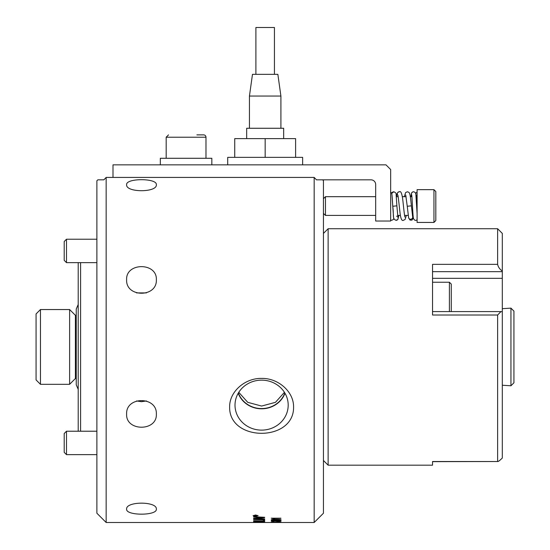<?xml version="1.0" encoding="UTF-8"?>
<svg xmlns="http://www.w3.org/2000/svg" width="550" height="550" viewBox="0 0 550 550"><rect width="100%" height="100%" fill="white"/><g stroke="black" fill="none" stroke-linecap="round" stroke-linejoin="round"><path stroke-width="0.82" d="M238.776 392.322L247.734 402.332L261.601 406.058L275.468 402.332L284.433 392.322M254.657 515.873L255.461 515.728L254.657 515.873M254.657 515.735L255.461 515.728M256.967 515.405L255.833 515.687L256.967 515.873L254.292 515.873M256.967 515.873L254.292 515.989L255.021 515.419L256.967 515.371L255.833 515.804M257.668 515.687L255.599 514.993L253.522 515.687L255.599 516.251L257.668 515.687L255.599 515.109L253.522 515.687M258.081 515.577L255.599 516.244L253.11 515.577M255.599 516.361L253.11 515.687L255.599 514.986L258.081 515.687L255.599 516.251M281.098 520.933L278.348 521.276M273.783 521.263L271.239 520.939M280.115 521.049L278.101 520.664L276.354 521.139L272.209 520.939L273.742 521.407L271.239 521.056L278.08 520.602L281.098 521.049L278.376 521.414L280.115 521.049L275.33 521.008M275.33 521.104L272.209 521.049M273.384 522.094L272.566 522.094M271.239 522.094L280.933 522.094L271.239 522.143M272.91 522.493L280.129 522.473L272.91 522.493M280.101 522.5L271.239 522.473L280.101 522.479M264.639 517.536A1173.686 1054.398 118.3 0 1 258.266 518.141L255.083 518.396L257.909 518.609A4253.308 4075.809 45.3 0 0 264.639 518.898L264.639 519.186A4201.099 4029.383 -133.7 0 1 253.605 518.726L253.605 518.396A1086.491 970.441 -63.4 0 0 257.744 517.99L262.969 517.536L260.081 517.419A4241.847 4029.059 -139.4 0 1 253.605 517.089L253.605 516.732A4260.52 4041.538 39.9 0 0 264.639 517.296L264.639 517.646A1173.136 1053.8 118.3 0 1 258.266 518.251L255.083 518.513M262.969 517.536L260.081 517.303A4244.446 4031.631 -139.4 0 1 253.605 516.979M264.639 519.069A4203.671 4031.954 -133.8 0 1 253.605 518.609M264.639 521.091A4203.671 4081.33 -121.5 0 1 253.605 520.795L253.605 520.706A4197.208 4069.904 56.8 0 0 263.388 520.987L263.388 520.149L264.639 520.197L264.639 521.207A4201.099 4078.724 -121.4 0 1 253.605 520.912L253.605 520.706M264.351 522.369L263.608 522.376M253.605 522.459L253.605 522.459A4216.74 4127.392 85.2 0 0 260.384 522.486L259.627 522.5A4229.809 4140.909 -92.6 0 1 253.605 522.486L254.856 522.5M264.825 522.438L259.676 522.314A4189.556 4095.74 -103.4 0 1 253.605 522.252L253.605 522.163A4191.495 4095.857 74.5 0 0 260.081 522.246L264.825 522.438M254.856 521.895L258.321 521.757L256.314 521.441L254.856 521.895A4203.671 4105.097 -108.4 0 1 253.605 521.874M254.856 521.675L256.314 521.324L258.321 521.757M259.579 521.977L263.388 521.826L261.161 521.482L259.579 521.977M263.319 521.586L259.579 521.723M264.639 522.039A4203.671 4105.097 -108.4 0 1 263.388 522.019M259.579 521.964A4203.671 4105.097 -108.4 0 1 258.321 521.95M264.639 521.723L264.639 522.156A4201.099 4102.477 -108.4 0 1 253.605 521.991L253.681 521.544L256.231 521.283L264.639 521.723M264.639 519.805A4203.671 4049.843 -130.3 0 1 253.605 519.399M264.639 519.661L264.639 519.922A4201.099 4047.258 -130.3 0 1 253.605 519.509L253.605 519.234A4201.099 4041.001 48.4 0 0 264.639 519.661M278.032 521.751L276.843 521.751M278.032 521.524L276.843 521.868L278.032 521.524M272.91 520.135L280.129 519.915L276.169 519.578L272.91 520.135M272.216 519.922L276.169 519.461L280.129 519.915M281.098 519.798L276.169 520.314C272.876 520.321 271.232 520.149 271.239 519.798M280.101 520.279L276.169 520.431C272.876 520.438 271.232 520.266 271.239 519.915C271.171 519.551 272.814 519.365 276.169 519.351C279.448 519.358 281.091 519.544 281.098 519.915L280.101 520.163M274.56 518.829L271.239 518.196L280.933 518.196L273.384 518.451L274.808 518.939L271.239 518.196M280.933 518.334L273.384 518.451M314.167 177.43L106.157 177.43L112.998 177.43L112.998 164.849L385.976 164.849L390.658 169.531L390.658 221.031L375.671 221.031L375.671 184.511A4.682 4.682 0 0 0 370.989 179.829L316.484 179.829L314.167 177.43L314.167 522.5L106.157 522.5L106.157 177.43L103.847 179.829L106.157 177.43M293.576 406.979C294.264 442.083 228.938 442.083 229.632 406.979C229.371 391.421 245.348 377.96 261.601 378.421C277.853 377.96 293.831 391.421 293.576 406.979M156.351 414.116C157.259 431.571 125.703 431.571 126.617 414.116C125.703 396.138 157.259 396.138 156.351 414.116M156.351 279.737C157.259 297.715 125.703 297.715 126.617 279.737C125.703 262.288 157.259 262.288 156.351 279.737M156.351 184.718C157.259 192.692 125.703 192.692 126.617 184.718C125.703 178.014 157.259 178.014 156.351 184.718M126.617 509.135C125.703 501.167 157.259 501.167 156.351 509.135C157.259 515.838 125.703 515.838 126.617 509.135M417.092 195.848L415.889 194.865M415.656 193.545L417.092 191.874L415.614 193.394M408.609 217.759A2.083 1.918 -15.2 0 0 410.644 219.237A2.083 1.918 -15.2 0 0 412.644 216.748M413.366 218.068L411.916 220.131L410.011 220.076L408.609 217.786L407.254 206.264L411.4 205.837C409.936 191.482 409.674 192.589 407.33 191.778L405.577 192.617L404.346 196.687M390.658 218.151L390.658 220.041L391.683 220.309L393.374 219.478L393.869 218.343M390.658 206.532L390.658 192.081C391.806 193.353 391.896 191.627 392.562 203.294L393.553 217.429M391.683 193.407L393.779 191.778C395.636 192.486 396.426 193.483 396.131 194.769L396.887 205.837L392.748 206.264C394.054 215.462 392.04 218.914 396.096 220.323L397.836 219.464L398.867 215.414M396.55 216.205A2.083 2.069 90 0 1 396.962 216.349M397.87 217.161A2.083 2.069 90 0 1 396.096 220.323M397.836 195.264A2.083 2.069 -90 0 1 399.369 191.778L398.028 192.239L397.237 193.27L396.488 196.687M497.626 228.731L497.626 264.351L432.547 264.351L432.547 315.012L497.626 315.012L497.626 461.512L432.547 461.512L432.547 465.183L328.13 465.183L328.13 228.731L497.626 228.731L502.308 233.413L502.308 271.033C499.757 269.287 498.197 267.059 497.626 264.351M497.626 315.012L500.961 311.596L502.308 311.795L502.308 458.04C499.757 460.556 498.197 461.711 497.626 461.512L432.547 461.656M432.547 271.673L502.308 271.673L502.308 271.033M502.308 271.673L502.308 311.795M136.537 400.95L141.481 401.686L146.424 400.95M146.424 292.909L136.537 292.909M322.644 179.829L323.448 180.634L323.448 513.226L314.167 522.5M96.882 180.778L97.831 179.829L96.882 180.778L96.882 513.226L106.157 522.5M103.847 179.829L97.831 179.829L103.847 179.829M238.212 393.243A24.798 23.299 180 0 0 261.601 408.801A24.798 23.299 180 0 0 284.989 393.243M284.838 392.982A24.557 23.079 0 0 1 261.601 408.581A24.557 23.079 0 0 1 238.37 392.982M235.008 405.137A26.593 24.991 180 0 0 262.742 430.1A26.593 24.991 180 0 0 288.097 402.992A26.593 24.991 180 0 0 261.601 380.146A26.593 24.991 180 0 0 235.111 402.992A26.593 24.991 180 0 0 235.008 405.137M78.21 262.639L78.21 431.221M80.589 431.221L80.589 262.639M283.663 138.627L283.663 128.267L246.675 128.267L246.675 138.627M249.439 96.051L252.478 74.326L277.86 74.326L280.906 96.051L249.439 96.051L249.439 128.267M274.443 74.326L274.443 27.5L255.901 27.5L255.901 74.326M302.631 164.849L302.631 157.355L227.714 157.355L227.714 164.849M295.604 157.355L295.604 138.627L234.733 138.627L234.733 157.355M265.169 138.627L265.169 157.355M433.95 222.441L433.95 189.661L417.092 189.661L417.092 222.441L433.95 222.441L435.82 220.564L435.82 191.538L435.82 213.077M323.448 213.407L325.456 215.414L325.456 196.687L323.448 198.694M397.623 215.414L400.366 215.414M404.587 215.414L408.196 215.414M412.411 215.414L413.064 215.414M325.456 215.414L375.671 215.414M64.199 241.526L64.199 260.343L66.495 262.639L66.495 239.222L64.199 241.526M66.495 262.639L96.882 262.639M64.199 433.517L64.199 452.334L66.495 454.63L66.495 431.221L64.199 433.517L66.495 431.221L96.882 431.221M66.495 454.63L96.882 454.63M451.275 311.596L451.275 284.096L449.398 282.226L449.398 311.596M513.934 311.121L513.934 382.793L510.943 385.777L510.943 308.137L513.934 311.121M160.325 164.849L160.325 158.29L211.833 158.29L211.833 164.849M166.183 158.29L166.183 137.218L205.982 137.218A2.344 2.344 0 0 0 203.637 134.881L196.893 134.881M76.244 378.531L75.398 378.531L75.398 315.322L76.244 315.322M75.398 315.322L69.623 309.547L69.623 384.312L75.398 378.531M69.623 384.312L40.459 384.312L36.066 379.926L36.066 313.933L40.459 309.547L40.459 384.312M411.682 194.824A2.083 2.069 -90 0 1 413.82 191.799M393.779 191.778A2.083 2.069 90 0 0 391.724 193.559M502.308 278.334L432.547 278.334M417.092 196.219L416.625 196.687L416.625 205.569M78.21 304.521L76.244 309.024L76.244 384.828L78.21 389.331M417.092 213.524L415.91 195.03C415.903 193.126 415.106 192.039 413.524 191.778L412.5 192.039L411.503 193.188L410.967 196.687M417.092 219.718C415.601 221.011 414.363 220.495 413.38 218.164C412.686 214.074 412.246 197.821 411.647 194.659L411.647 194.666M412.665 216.817L411.4 205.837M392.033 195.532L392.741 206.264M396.887 205.837L397.911 217.346M407.254 206.264L405.728 195.037M406.34 215.414L405.109 219.484L403.349 220.33C401.954 221.086 400.888 218.982 400.159 214.032C399.197 205.789 398.124 194.7 397.76 195.037L397.76 195.044M404.965 217.071L404.972 217.078C404.367 215.958 403.308 204.105 402.648 198.756C401.823 193.119 400.73 190.795 399.369 191.778M500.961 311.596L432.547 311.596M323.448 460.501L328.13 465.183M323.448 233.413L328.13 228.731M280.906 96.051L280.906 128.267M433.95 189.661L435.82 191.538M416.625 196.687L416.075 196.687M411.895 196.687L410.321 196.687M406.099 196.687L402.359 196.687M398.138 196.687L396.323 196.687M375.671 196.687L325.456 196.687M96.882 239.222L66.495 239.222M449.398 282.226L432.547 282.226M502.308 385.241L510.943 385.777M502.308 308.674L510.943 308.137M205.982 137.218L205.982 158.29M166.183 137.218L168.52 134.881M40.459 309.547L69.623 309.547"/></g></svg>

